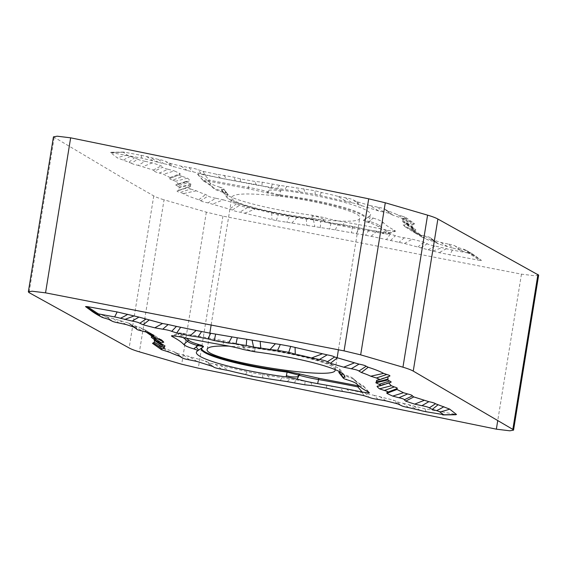 <?xml version="1.0" encoding="UTF-8"?>
<svg xmlns="http://www.w3.org/2000/svg" width="567" height="567" viewBox="0 0 567 567"><rect width="100%" height="100%" fill="white"/><g stroke="black" fill="none" stroke-linecap="round" stroke-linejoin="round"><path stroke-width="0.43" stroke-dasharray="2.83 2.13" d="M379.479 385.822L390.954 382.278M389.664 376.155L388.324 376.431M92.414 311.616L106.681 316.662C107.503 317.272 109.715 317.917 113.329 318.597L128.447 323.048L129.871 324.012C129.843 324.501 131.438 325.111 134.655 325.834L138.766 326.982L145.336 330.029L145.358 330.795C144.429 331.128 145.315 331.667 148.015 332.418L151.042 333.516L153.671 336.089L152.317 336.642M133.684 327.046L129.871 324.012L134.259 327.244M145.209 331.376L145.358 330.795L147.583 332.382M163.374 344.927L151.346 337.372M154.593 339.052L154.174 340.115M170.114 352.461L158.746 345.672L152.679 343.489M158.746 345.672C162.254 347.599 167.393 349.648 174.147 351.823L176.202 352.816C177.01 353.489 179.392 354.198 183.347 354.935L205.275 361.002L207.784 362.079L212.838 366.367M180.802 356.735L176.202 352.816L180.873 356.778M221.435 369.181L215.177 364.205C211.2 363.482 208.734 362.774 207.784 362.079M215.177 364.205L251.677 372.661L252.06 376.297M263.187 378.331L262.06 374.56L251.677 372.661M262.06 374.56L295.662 379.77L294.571 383.172M304.826 384.809L305.06 381.272L295.662 379.77M305.06 381.272L331.624 386.063L332.907 389.77M342.829 391.705L340.724 387.885L331.624 386.063M340.724 387.885L365.814 393.378L369.145 397.339M378.118 399.459L374.064 395.369L365.814 393.378M374.064 395.369L393.2 400.054L396.113 401.23L400.819 405.214M408.651 407.602L403.18 403.3C399.522 402.605 397.169 401.918 396.113 401.23M403.18 403.3L424.981 408.793L456.527 414.512M538.65 275.123L534.922 275.789L521.456 274.152L222.93 216.119L206.338 212.15L164.047 199.797L139.418 351.852M53.496 136.86L129.517 182.057L153.756 195.906C155.911 197.118 159.341 198.415 164.047 199.797M359.18 386.177A6.804 3.572 139.5 0 1 359.521 386.035C362.2 386.453 363.539 386.474 363.553 386.084A6.804 3.572 139.5 0 1 363.78 386.304A6.804 3.572 139.5 0 1 364.156 386.985L363.234 385.801C358.727 383.235 355.516 380.889 353.581 378.77C352.461 377.594 349.3 376.24 344.119 374.716L343.418 374.511C340.221 373.589 338.719 372.845 338.917 372.278M183.049 337.521A211.519 28.704 -170.8 0 0 177.847 334.317L179.101 333.481L186.593 338.23M174.041 335.82L177.847 334.317A6.804 4.444 68.3 0 1 178.775 333.219L179.101 333.481M346.423 388.785L350.753 392.839M364.099 395.695L361.796 392.158M310.532 381.931L312.282 385.595M326.528 388.112L326.755 384.865M287.256 381.605L290.24 378.692M220.031 365.233L229.224 370.712M245.561 374.511L247.283 371.541M444.648 414.824L454.805 414.484M408.261 404.455L416.157 409.176M379.656 396.453L386.021 400.862M397.644 403.888L393.2 400.054M267.1 375.191L270.792 379.167M210.428 365.382L205.275 361.002M197.089 361.484L188.336 356.048M401.096 405.469L400.706 405.136M381.697 379.011L378.884 379.89M378.799 379.897L389.068 376.282M379.571 385.815L390.053 382.42M387.396 392.307L396.95 388.643M254.682 351.76L255.086 348.117A8.505 2.112 97.2 0 1 255.327 347.642L223.518 340.76L182.808 333.268C180.129 332.879 178.782 332.857 178.775 333.219L171.567 335.749M342.588 377.239A17.01 3.728 142.1 0 0 345.367 377.353L347.047 379.777M368.649 392.144L364.156 386.985A211.519 28.704 9.2 0 1 354.545 380.046A33.375 4.529 -170.8 0 0 344.736 375.843L345.367 377.353L344.034 375.637C340.661 374.149 339.123 373.221 339.406 372.873M201.895 347.855A70.684 9.596 -170.8 0 1 202.178 347.621A70.684 9.596 -170.8 0 1 202.525 347.401A8.505 8.307 -119.8 0 1 202.681 347.295M358.876 385.921L359.521 386.035M344.119 374.716A8.505 5.691 -73.7 0 1 344.736 375.843L344.034 375.637A8.505 5.691 -73.7 0 0 343.418 374.511M339.697 371.711L339.562 368.975L338.839 368.302L330.313 363.936L315.124 359.081L294.975 354.276L272.146 350.059L255.327 347.642M148.107 332.581L138.766 326.982M145.336 330.029L153.99 335.345M161.311 339.839L151.042 333.516M153.671 336.089L156.903 338.322M174.147 351.823L179.434 356.168M104.208 315.613L108.517 319.278M126.157 324.551L118.283 319.724M128.447 323.048L135.095 327.542M155.564 344.573L164.423 350.69M183.347 354.935L189.584 359.91M152.764 338.017L161.751 344.353M148.015 332.418L156.442 338.201M134.655 325.834L141.863 330.922M113.329 318.597L118.921 322.977M110.926 320.263L106.681 316.662M254.789 350.796A17.01 13.778 2.9 0 1 243.491 347.585L243.647 349.563M178.605 336.614L184.197 334.402L184.445 333.559M182.808 333.268A6.804 4.444 68.3 0 1 184.197 334.402A211.519 28.704 -170.8 0 0 223.455 341.745A33.375 4.529 9.2 0 1 242.86 346.076L243.491 347.585L243.562 346.281L255.086 348.117A70.684 9.596 -170.8 0 1 340.42 370.017L343.963 374.837M242.244 344.942A8.505 5.691 -73.7 0 1 242.86 346.076L243.562 346.281A8.505 5.691 -73.7 0 0 242.945 345.147M253.867 347.876A8.505 1.283 -82 0 1 254.023 347.472M335.161 369.62C336.366 363.979 289.985 352.001 250.628 347.833L229.068 346.132M479.76 260.402L481.482 260.423L469.93 253.137L468.633 253.116L479.76 260.402L439.241 252.698L404.434 243.484L371.123 236.29L335.161 229.848L276.306 220.598L239.806 212.143C235.837 211.42 233.37 210.711 232.413 210.017L207.969 202.873L215.765 198.244L223.27 199.818L212.965 203.985M460.319 250.338C459.504 249.728 457.286 249.083 453.664 248.403L448.079 244.023C452.218 244.788 454.677 245.518 455.45 246.213L460.319 250.338L474.586 255.384L481.482 260.423M448.079 244.023L440.842 242.449A159.703 21.674 9.2 0 1 431.905 239.458L430.778 238.934L430.31 237.722L437.129 242.988C437.164 242.499 435.569 241.896 432.345 241.166L425.137 236.078C428.9 236.907 430.686 237.601 430.488 238.14L438.553 243.952L453.664 248.403M425.137 236.078L418.885 234.419A159.703 21.674 9.2 0 1 413.215 231.761A159.703 21.674 9.2 0 1 413.01 231.655L414.101 230.379L413.86 229.989L421.791 235.624L421.642 236.205C422.571 235.872 421.685 235.333 418.985 234.582L410.558 228.799C413.782 229.67 414.789 230.287 413.584 230.641L421.642 236.205L421.664 236.971L428.234 240.018L432.345 241.166M414.683 230.358L415.838 230.082L415.724 229.678L405.249 222.647L407.014 223.398L407.17 223.88L405.759 224.149L414.683 230.358L413.329 230.911L415.958 233.484L418.985 234.582M413.697 224.22L414.576 223.873L414.321 223.511L411.436 222.427L402.577 216.31L405.852 217.494L406.085 217.905L404.987 218.231L413.697 224.22L412.663 224.766L412.407 227.948L414.236 228.983M384.972 209.223L390.798 214.184C389.983 213.504 387.601 212.802 383.653 212.065L377.416 207.09C381.846 207.883 384.405 208.649 385.106 209.372L390.798 214.184L392.853 215.177C399.607 217.352 404.746 219.401 408.254 221.328L411.436 222.427M131.523 163.261C132.338 163.92 134.549 164.607 138.157 165.33L145.102 161.304C140.97 160.546 138.511 159.816 137.731 159.114L131.523 163.261L117.312 157.874L110.473 152.488L142.019 158.207L163.82 163.7C167.478 164.395 169.838 165.082 170.887 165.77L187.344 170.547L220.577 178.215L256.468 185.069L315.316 194.339L346.969 201.767L337.776 196.288L345.565 197.819C350.009 198.599 352.667 199.357 353.546 200.108L356.572 201.618L369.911 205.516L378.664 210.952L383.653 212.065M378.664 210.952L359.216 204.921C358.259 204.226 355.793 203.518 351.823 202.795L346.969 201.767M154.635 171.114C154.593 171.631 156.18 172.276 159.398 173.055L168.052 169.257C164.281 168.42 162.502 167.733 162.694 167.187L154.635 171.114L153.225 170.079L138.157 165.33M170.05 178.357C169.115 178.711 169.994 179.285 172.687 180.086L182.624 176.535C179.399 175.664 178.392 175.047 179.604 174.693L170.05 178.357L170.036 177.528L163.502 174.282L159.398 173.055M176.947 184.58L175.735 185.04L177.393 185.955L187.932 182.687L185.926 181.631L187.429 181.185L176.947 184.58L178.3 184.013L175.699 181.263L172.687 180.086M187.365 187.252L177.932 190.718C176.273 191.008 177.032 191.603 180.193 192.511L190.611 189.024L187.358 187.854L187.103 187.422L187.762 187.153L177.932 190.718L178.966 190.179L179.222 186.99L177.393 185.955M178.676 190.569L190.037 186.819M215.765 198.244C211.342 197.444 208.776 196.685 208.075 195.955L200.831 200.753L198.776 199.761C192.015 197.585 186.883 195.537 183.375 193.609L180.193 192.511M200.831 200.753C201.646 201.434 204.028 202.143 207.969 202.873M224.603 190.604L227.594 194.127C227.877 193.772 226.332 192.851 222.966 191.363L222.264 191.157L219.953 187.223C222.973 188.124 224.192 188.825 223.618 189.321L223.703 188.846L224.419 189.761A17.01 3.728 -37.9 0 1 224.603 190.604L223.618 189.321A75 10.178 9.2 0 0 223.029 192.163A75 10.178 9.2 0 0 312.318 215.24L323.353 217.437L323.509 219.415A17.01 13.778 -177.1 0 0 312.211 216.204L312.318 215.24M312.211 216.204L311.914 218.883A70.684 9.596 -170.8 0 1 226.58 196.983A70.684 9.596 -170.8 0 1 227.346 194.169A8.505 8.307 60.2 0 0 227.899 194.878L228.083 194.722C228.267 194.148 226.772 193.411 223.582 192.489A8.505 5.691 -73.7 0 1 222.966 191.363L221.633 189.647A17.01 3.728 -37.9 0 1 224.412 189.761L227.594 194.127A8.505 8.406 35 0 0 228.083 194.722L227.977 194.283M280.608 191.363L280.863 190.094L269.835 187.897L268.971 190.285A17.01 10.603 13.9 0 1 280.608 191.363L279.9 194.885L278.659 194.821A8.505 1.283 98 0 0 278.652 195.409L279.956 195.58A8.505 2.112 -82.8 0 1 279.9 194.885A70.684 9.596 -170.8 0 1 364.815 219.379L369.705 215.921A75 10.178 9.2 0 1 369.571 216.013L368.224 216.963A17.01 0.553 -125.1 0 1 370.846 220.053L373.228 218.111C370.216 217.211 368.997 216.509 369.571 216.013L364.475 219.599A70.684 9.596 -170.8 0 0 364.815 219.379L363.816 220.01A8.505 8.307 60.2 0 0 364.475 219.599L364.475 219.599M311.673 219.358A8.505 2.112 -82.8 0 0 311.914 218.883L323.438 220.719A8.505 5.691 -73.7 0 0 324.055 221.853L312.977 219.528L284.521 215.169L262.578 210.626L244.384 205.729L231.988 201.03L227.438 198.025L226.793 197.054L227.899 194.878M373.228 218.111A36.536 4.961 9.2 0 1 383.214 222.491A208.358 28.279 -170.8 0 0 394.838 230.478L389.153 232.683A211.519 28.704 9.2 0 1 379.536 225.744A33.375 4.529 -170.8 0 0 369.727 221.541L369.025 221.336A8.505 5.691 106.3 0 1 368.047 222.448L368.748 222.654C373.937 224.178 377.09 225.531 378.21 226.708C380.124 228.884 383.349 231.152 387.899 233.519L388.225 233.781C388.218 234.143 386.871 234.121 384.192 233.732A6.804 4.444 -111.7 0 1 382.803 232.598L382.555 233.441L343.482 226.24L324.756 222.058A8.505 5.691 -73.7 0 1 324.14 220.924L323.509 219.415L323.438 220.719L324.14 220.924A33.375 4.529 -170.8 0 0 343.538 225.255A211.519 28.704 9.2 0 1 382.803 232.598L388.388 230.386A208.358 28.279 -170.8 0 0 343.815 221.952A36.536 4.961 9.2 0 1 323.353 217.437M280.863 190.094A75 10.178 9.2 0 1 369.705 215.921M368.748 222.654A8.505 5.691 106.3 0 0 369.727 221.541L370.846 220.053L369.025 221.336C365.46 221.038 363.851 220.535 364.198 219.812A8.505 8.406 -145 0 1 363.546 220.216C363.362 220.79 364.857 221.534 368.047 222.448M219.953 187.223A36.536 4.961 9.2 0 1 209.967 182.843A208.358 28.279 -170.8 0 0 198.351 174.856L197.685 174.112L198.847 174.019L204.793 174.941L209.188 180.1L209.11 181.27L248.148 188.705L278.652 195.409M223.582 192.489L222.881 192.284A8.505 5.691 -73.7 0 1 222.264 191.157A33.375 4.529 9.2 0 1 212.455 186.954A211.519 28.704 -170.8 0 0 202.837 180.015L198.351 174.856M204.793 174.941A208.358 28.279 -170.8 0 0 249.367 183.375A36.536 4.961 9.2 0 1 269.835 187.897M222.881 192.284C217.693 190.76 214.539 189.406 213.412 188.23C211.498 186.118 208.28 183.772 203.766 181.199L202.837 180.015A6.804 3.572 -40.5 0 0 203.22 180.696A6.804 3.572 -40.5 0 0 203.447 180.916C203.454 180.526 204.8 180.547 207.479 180.965A6.804 3.572 -40.5 0 0 209.188 180.1A211.519 28.704 -170.8 0 0 248.452 187.436A33.375 4.529 9.2 0 1 267.851 191.774L278.659 194.821M384.192 233.732L382.555 233.441M324.756 222.058L324.055 221.853M313.126 219.124A8.505 1.283 -82 0 1 312.977 219.528M213.412 188.23L213.383 188.201A8.505 8.307 -42.2 0 0 213.412 188.23L213.383 188.201A8.505 8.307 -42.2 0 1 212.455 186.954L209.967 182.843M266.873 192.879A8.505 5.691 106.3 0 0 267.851 191.774L268.971 190.285L268.552 191.979A8.505 5.691 106.3 0 1 267.574 193.085M207.479 180.965L209.11 181.27M279.956 195.58C326.379 201.157 374.667 215.254 363.731 220.06L363.546 220.216M394.838 230.478L395.497 231.223L388.225 233.781A6.804 4.444 -111.7 0 0 389.153 232.683L387.899 233.519M395.433 231.251L388.388 230.386M223.27 199.818L236.609 203.716L239.643 205.219C240.514 205.97 243.172 206.735 247.616 207.515L255.412 209.046A73.788 10.015 -170.8 0 0 271.742 212.845L278.241 214.631L296.973 217.494A73.788 10.015 -170.8 0 0 306.187 218.883A159.703 21.674 9.2 0 1 313.438 219.939L331.015 223.136L338.464 223.922A159.703 21.674 9.2 0 1 352.709 226.446L369.011 230.039L376.935 231.173A159.703 21.674 9.2 0 1 390.287 234.029L395.327 235.674C397.191 236.482 400.182 237.183 404.299 237.786L412.209 239.196A159.703 21.674 9.2 0 1 423.825 242.215L427.22 243.746C428.142 244.462 430.679 245.192 434.839 245.936L446.583 248.743A11.822 1.602 -170.8 0 0 452.381 250.082L468.633 253.116M190.611 189.024L196.295 190.795A73.788 10.015 -170.8 0 0 205.615 194.495L208.075 195.955M187.932 182.687L191.129 184.197A159.703 21.674 9.2 0 1 190.718 185.147A73.788 10.015 -170.8 0 0 190.576 186.408L188.201 187.103M182.624 176.535L187.5 178.166A159.703 21.674 9.2 0 1 189.952 180.533L189.484 180.958M178.3 184.013L187.429 181.185M169.944 178.392L179.604 174.693L180.178 173.672A159.703 21.674 9.2 0 0 174.296 170.915L163.502 174.282M180.15 174.544L179.604 174.693M168.052 169.257L174.296 170.915M145.102 161.304L152.339 162.885A159.703 21.674 9.2 0 1 161.283 165.869L162.694 167.187M337.776 196.288A73.788 10.015 -170.8 0 0 321.439 192.489L314.94 190.703L296.208 187.833A73.788 10.015 -170.8 0 0 286.994 186.444A159.703 21.674 9.2 0 1 279.744 185.395L262.174 182.191L254.718 181.405A159.703 21.674 9.2 0 1 240.472 178.888L234.093 177.23L216.247 174.161A159.703 21.674 9.2 0 1 202.901 171.305L197.855 169.661C195.991 168.853 193 168.144 188.882 167.541L180.979 166.138A159.703 21.674 9.2 0 1 169.356 163.112L165.968 161.588C165.047 160.872 162.509 160.142 158.349 159.398L146.598 156.584A11.822 1.602 -170.8 0 0 140.807 155.245L124.549 152.211L123.252 152.197L127.192 155.06A11.822 1.602 -170.8 0 0 130.46 156.372L137.731 159.114M359.195 204.9L353.843 200.413M377.416 207.09L369.911 205.516M384.979 209.223L387.566 210.832A73.788 10.015 -170.8 0 1 396.886 214.539L408.254 221.328M402.577 216.31L396.886 214.539M405.249 222.647L402.06 221.137A159.703 21.674 9.2 0 1 402.464 220.187A73.788 10.015 -170.8 0 0 402.605 218.926L404.987 218.231M402.464 221.548L412.407 227.948M410.558 228.799L405.688 227.161A159.703 21.674 9.2 0 1 403.229 224.801L405.759 224.149M460.305 250.323L455.351 246.113L458.483 247.722L462.729 248.963A85.036 56.913 106.3 0 1 468.76 253.095M469.93 253.137L465.989 250.267A11.822 1.602 -170.8 0 0 465.493 249.969A11.822 1.602 -170.8 0 0 462.729 248.963M404.434 243.484L412.209 239.196M404.299 237.786L398.828 242.47M390.557 240.599L395.327 235.674M390.287 234.029L386.531 239.451M433.117 250.99L442.338 247.503M434.839 245.936L428.028 249.905M420.941 247.963L427.22 243.746M423.825 242.215L418.014 246.865M244.66 213.171L255.412 209.046M247.616 207.515L239.806 212.143M232.413 210.017L239.643 205.219M236.609 203.716L229.904 208.94M440.842 242.449L448.717 247.276M462.792 251.387L458.483 247.722M418.885 234.419L428.234 240.018M438.553 243.952L431.905 239.458M405.688 227.161L415.958 233.484M421.664 236.971L413.01 231.655M413.329 230.911L403.229 224.801M412.663 224.766L402.605 218.926M345.565 197.819L351.823 202.795M359.216 204.921L353.546 200.108M356.572 201.618L361.725 205.998M299.9 191.809L296.208 187.833M303.813 188.669L304.94 192.44M315.316 194.339L314.94 190.703M321.439 192.489L319.717 195.459M256.468 185.069L254.718 181.405M262.174 182.191L261.94 185.728M271.338 187.23L272.429 183.828M279.744 185.395L276.76 188.308M220.577 178.215L216.247 174.161M224.171 175.295L226.276 179.115M235.376 180.937L234.093 177.23M240.472 178.888L240.245 182.135M187.344 170.547L180.979 166.138M188.882 167.541L192.936 171.631M201.186 173.622L197.855 169.661M202.901 171.305L205.204 174.842M158.739 162.545L150.843 157.824M158.349 159.398L163.82 163.7M170.887 165.77L166.181 161.786M169.356 163.112L173.8 166.946M112.195 152.516L124.549 152.211M123.252 152.197L110.473 152.488M152.339 162.885L143.09 166.528M129.063 162.141L134.698 157.612M153.225 170.079L161.283 165.869M187.5 178.166L175.699 181.263M170.036 177.528L180.178 173.672M191.129 184.197L179.222 186.99M196.295 190.795L183.375 193.609M198.776 199.761L205.615 194.495M392.853 215.177L387.566 210.832M291.729 223.129L296.973 217.494M289.368 216.665L286.689 222.498M276.306 220.598L278.241 214.631M271.742 212.845L271.905 219.486M335.161 229.848L338.464 223.922M331.015 223.136L329.689 229.21M320.291 227.714L320.752 221.499M313.438 219.939L314.869 226.63M371.123 236.29L376.935 231.173M369.011 230.039L365.417 235.44M356.296 233.739L359.088 228.097M352.709 226.446L351.412 232.612M275.257 195.771C315.16 199.981 362.384 212.299 359.769 217.827C361.952 229.663 226.169 207.685 231.853 197.118C233.88 193.432 248.346 192.986 275.257 195.771M206.338 212.15L181.709 364.212M222.93 216.119L198.301 368.181M153.756 195.906L129.127 347.968M54.163 137.604L29.257 291.395M521.456 274.152L497.755 420.501M280.006 380.556A85.036 12.098 98.1 0 0 282.146 377.509M426.193 411.755A85.036 14.629 100.6 0 1 424.981 408.793M420.402 410.416A85.036 56.913 106.3 0 1 414.371 406.284M340.512 372.15A70.684 9.596 -170.8 0 0 340.42 370.017L339.562 368.975M353.581 378.77A8.505 8.307 -42.2 0 1 354.545 380.046L357.033 384.157M104.271 318.037A85.036 56.913 106.3 0 1 98.24 313.905M223.518 340.76A8.505 0.68 -80.2 0 1 223.455 341.745L223.185 345.048M343.482 226.24A8.505 0.68 -80.2 0 1 343.538 225.255L343.815 221.952M378.21 226.708A8.505 8.307 137.8 0 0 379.536 225.744L383.214 222.491M248.148 188.705A8.505 0.68 99.8 0 0 248.452 187.436L249.367 183.375M446.583 248.743A85.036 56.913 -73.7 0 0 439.241 252.698M452.381 250.082A85.036 14.629 -79.4 0 0 449.879 255.051M465.989 250.267A85.036 81.379 126.1 0 1 474.586 255.384M402.464 220.187A85.036 84.107 -148.1 0 1 412.826 226.885M286.994 186.444A85.036 12.098 98.1 0 0 284.854 189.491M146.598 156.584A85.036 56.913 106.3 0 1 152.629 160.716M140.807 155.245A85.036 14.629 100.6 0 1 142.019 158.207M130.46 156.372A85.036 56.913 -73.7 0 0 123.117 160.319M127.192 155.06A85.036 81.379 -53.9 0 0 117.312 157.874M190.718 185.147A85.036 84.107 31.9 0 0 178.803 188.053M306.187 218.883A85.036 12.098 -81.9 0 1 306.768 225.446M363.482 385.978L369.33 392.598M212.795 366.346L207.805 362.1M207.728 362.029L213.086 366.537M203.184 346.99L197.295 351.079M389.323 382.47L377.898 385.943M388.537 376.353L377.14 380.131M396.914 388.657L387.027 392.392M338.846 372.512L339.335 373.072M145.202 331.376L145.91 331.879M106.695 316.677L110.884 320.242M106.639 316.627L111.182 320.44M154.075 338.52L164.196 345.246M176.046 352.667L181.355 357.075M129.404 323.424L135.867 327.846M150.978 333.474L160.851 339.569M153.82 335.253C154.096 335.345 151.85 334.509 145.443 330.072M227.438 198.032L223.029 192.163M364.39 219.649L368.224 216.955M197.67 174.402L203.518 181.022M228.154 194.488L227.622 193.879M363.816 220.01L364.375 219.656M460.361 250.373L455.818 246.56M437.596 243.576L431.133 239.154M474.494 255.32L465.493 249.976M416.022 233.526L406.149 227.431M421.557 236.928C415.157 232.498 412.911 231.655 413.18 231.747M412.925 228.48L402.804 221.754M407.014 223.398L415.661 229.628M405.852 217.494L414.321 223.511M359.272 204.97L353.914 200.463M111.203 152.261L123.939 152.069M170.086 178.343L179.973 174.608M177.677 184.53L189.102 181.057M186.245 181.341L176.039 184.722M178.456 190.647L189.86 186.869M390.954 214.333L385.645 209.925M335.147 369.89L337.067 358.053M338.407 349.747L359.776 217.827M207.224 349.173L209.84 333.02M211.172 324.813L231.853 197.11"/><path stroke-width="0.85" d="M198.301 368.181L181.709 364.212L139.418 351.852C134.712 350.47 131.282 349.173 129.127 347.968L29.059 292.622L28.385 291.877L32.078 291.211L45.544 292.848L344.07 350.881L360.662 354.85L402.953 367.203C407.659 368.593 411.089 369.89 413.244 371.094L512.83 429.396L513.546 430.14L509.811 430.807L496.352 429.169L198.301 368.181M437.937 404.859L432.302 409.388L436.54 410.628A11.822 1.602 9.2 0 1 439.808 411.94L443.748 414.803L456.527 414.512L449.688 409.126L435.477 403.739C434.662 403.08 432.451 402.393 428.843 401.67L413.775 396.921L412.365 395.886C412.4 395.369 410.806 394.717 407.602 393.945L403.498 392.718L396.964 389.472L396.95 388.643C397.885 388.289 397.006 387.715 394.313 386.914L391.301 385.737L388.7 382.987M389.607 381.045L390.996 381.662L391.039 382.25L380.755 385.659L380.762 385.021L379.068 384.313L389.607 381.045L387.778 380.01L388.034 376.821L381.697 379.011M383.625 373.391C380.117 371.463 374.978 369.415 368.224 367.239L361.377 372.505A73.788 10.015 9.2 0 1 370.705 376.204L383.625 373.391L386.807 374.489C389.968 375.397 390.727 375.992 389.068 376.282M368.224 367.239L366.169 366.247C365.361 365.573 362.979 364.864 359.024 364.127L334.587 356.983L327.357 361.781C326.479 361.03 323.821 360.265 319.384 359.485L327.194 354.857C331.171 355.58 333.637 356.289 334.587 356.983M327.194 354.857L290.687 346.402L288.759 352.369L277.632 350.335L280.311 344.502L290.687 346.402M280.311 344.502L246.709 339.286L246.241 345.501L235.985 343.864L237.311 337.79L246.709 339.286M237.311 337.79L210.704 333.261L207.912 338.903L197.989 336.961L201.583 331.56L210.704 333.261M201.583 331.56L176.443 326.401L171.673 331.326C169.802 330.518 166.811 329.81 162.701 329.214L168.172 324.53L176.443 326.401M168.172 324.53L162.566 323.516L146.059 319.037L139.78 323.254C138.858 322.538 136.314 321.808 132.161 321.064L138.972 317.095L146.059 319.037M138.972 317.095L117.121 311.949L87.24 306.598L98.367 313.884L114.619 316.918A11.822 1.602 9.2 0 1 120.417 318.257L132.161 321.064M110.884 320.242L111.649 320.887L108.517 319.278L104.271 318.037A11.822 1.602 9.2 0 1 101.507 317.031A11.822 1.602 9.2 0 1 101.004 316.733L85.518 306.577L87.24 306.598M85.518 306.577L92.414 311.616A85.036 81.379 126.1 0 0 101.004 316.733M152.587 336.614L151.332 336.812L151.346 337.372L159.986 343.602L163.374 344.927M154.593 339.052L154.337 342.234L152.509 343.347L161.375 349.641L170.114 352.461A73.788 10.015 9.2 0 0 179.434 356.168L182.028 357.777L180.802 356.735M513.539 430.147L538.65 275.13L437.873 219.032C435.718 217.82 432.288 216.523 427.582 215.148L385.291 202.788L360.662 354.85M53.496 136.86L57.182 136.193L70.648 137.831L368.699 198.819L385.291 202.788M401.096 405.469L397.644 403.888A159.703 21.674 -170.8 0 0 386.021 400.862L378.118 399.459C374 398.856 371.016 398.147 369.145 397.339L364.099 395.695A159.703 21.674 -170.8 0 0 350.753 392.839L332.907 389.77L326.528 388.112A159.703 21.674 -170.8 0 0 312.282 385.595L304.826 384.809L287.256 381.605A159.703 21.674 -170.8 0 0 280.006 380.556A73.788 10.015 9.2 0 1 270.792 379.167L252.06 376.297L245.561 374.511A73.788 10.015 9.2 0 1 229.224 370.712L221.435 369.181C216.998 368.408 214.34 367.643 213.454 366.892L212.795 366.346M401.032 405.412C401.96 406.128 404.498 406.858 408.651 407.602L420.402 410.416A11.822 1.602 9.2 0 0 426.193 411.755L444.648 414.824M180.873 356.778L181.894 357.628C182.595 358.351 185.161 359.117 189.584 359.91L197.089 361.484L213.149 366.587M212.838 366.367L213.454 366.892M202.525 347.401L197.429 350.987A75 10.178 -170.8 0 0 197.295 351.079A75 10.178 -170.8 0 0 286.129 376.906L287.1 372.115L298.448 375.021A8.505 5.691 106.3 0 1 299.426 373.915L318.852 378.295L359.521 386.035M286.385 375.637A17.01 10.603 -166.1 0 0 298.029 376.715L298.448 375.021L299.149 375.226L297.165 379.103A36.536 4.961 -170.8 0 0 317.633 383.625A208.358 28.279 9.2 0 1 362.207 392.059L368.748 392.988L369.415 392.761L368.649 392.144A208.358 28.279 9.2 0 1 357.033 384.157A36.536 4.961 -170.8 0 0 347.047 379.777C344.027 378.876 342.808 378.175 343.382 377.679A75 10.178 -170.8 0 0 343.963 374.837A75 10.178 -170.8 0 0 254.682 351.76L243.647 349.563A36.536 4.961 -170.8 0 0 223.185 345.048A208.358 28.279 9.2 0 1 178.605 336.614L172.07 335.678L171.404 335.912L172.162 336.522A208.358 28.279 9.2 0 1 183.779 344.509A36.536 4.961 -170.8 0 0 193.772 348.889L196.154 346.947A17.01 0.553 54.9 0 0 198.769 350.045L197.429 350.987C198.011 350.491 196.792 349.796 193.772 348.889M300.127 374.121A8.505 5.691 106.3 0 0 299.149 375.226A33.375 4.529 -170.8 0 0 318.548 379.564A211.519 28.704 9.2 0 1 357.805 386.9L362.207 392.059M396.964 389.472L386.822 393.328A159.703 21.674 -170.8 0 0 392.704 396.085L403.498 392.718M379.479 385.822L377.048 386.467A159.703 21.674 -170.8 0 0 379.5 388.834L391.301 385.737M378.884 379.89L376.424 380.592A73.788 10.015 9.2 0 1 376.282 381.853A159.703 21.674 -170.8 0 0 375.871 382.803L387.778 380.01M413.775 396.921L405.717 401.131A159.703 21.674 -170.8 0 0 414.661 404.115L423.903 400.472M354.035 363.015L343.73 367.182L330.391 363.284L337.096 358.06L338.407 349.747M386.807 374.489L376.389 377.976L379.918 379.486L376.963 380.181M359.024 364.127L351.235 368.756C355.651 369.549 358.216 370.315 358.925 371.045L366.169 366.247M377.516 386.042L377.048 386.467L380.755 385.659M394.313 386.914L384.369 390.465C387.594 391.336 388.608 391.953 387.396 392.307L397.056 388.608M407.602 393.945L398.948 397.743C402.712 398.58 404.498 399.267 404.306 399.813L412.365 395.886M428.843 401.67L421.891 405.696C426.03 406.454 428.482 407.184 429.269 407.886L435.477 403.739M429.269 407.886L432.302 409.388M414.661 404.115L421.891 405.696M375.871 382.803L379.068 384.313M343.73 367.182L351.235 368.756M358.925 371.045L361.377 372.505M370.705 376.204L376.389 377.976M392.704 396.085L398.948 397.743M404.306 399.813L405.717 401.131M379.5 388.834L384.369 390.465M386.822 393.328L387.396 392.307L386.85 392.456M342.397 376.396A17.01 3.728 142.1 0 0 342.588 377.239L343.297 378.154L343.382 377.679L339.654 372.831A70.684 9.596 -170.8 0 0 340.512 372.15M357.89 385.73L357.805 386.9A6.804 3.572 139.5 0 1 359.18 386.177M297.165 379.103L286.129 376.906M342.581 377.239L339.378 373.129L339.654 372.831A8.505 8.307 -119.8 0 0 339.101 372.122L339.697 371.711M202.681 347.295A8.505 8.307 -119.8 0 1 203.184 346.99L202.617 347.344M203.184 346.983A8.505 8.307 -119.8 0 1 203.269 346.94C192.341 351.738 240.528 365.828 287.044 371.42L299.426 373.915M201.895 347.855A70.684 9.596 -170.8 0 0 287.1 372.115A8.505 2.112 97.2 0 0 287.044 371.42M288.341 372.179A8.505 1.283 98 0 0 288.348 371.591M339.406 372.873A8.505 8.406 35 0 0 338.917 372.278L339.101 372.122M339.08 372.767L338.917 372.278M442.451 414.789L443.748 414.803M153.813 335.253L153.99 335.345A159.703 21.674 -170.8 0 0 153.785 335.239A159.703 21.674 -170.8 0 0 148.107 332.581L141.863 330.922C138.1 330.093 136.314 329.399 136.505 328.86L133.684 327.046M156.903 338.322L163.771 342.199A159.703 21.674 -170.8 0 0 161.311 339.839L160.709 339.513M154.337 342.234L164.395 348.074A73.788 10.015 9.2 0 1 164.536 346.813A159.703 21.674 -170.8 0 0 164.94 345.863L164.543 345.452M134.259 327.244L136.505 328.86L136.519 328.328L135.095 327.542A159.703 21.674 -170.8 0 0 126.157 324.551L118.921 322.977C114.789 322.212 112.33 321.482 111.55 320.787L110.926 320.263M153.303 342.78L162.013 348.769L161 349.01L161.148 349.506M152.317 336.642L161.241 342.851L159.951 343.049L159.986 343.602M161.311 339.839L156.442 338.201C153.218 337.33 152.211 336.72 153.416 336.359L153.14 337.011L145.91 331.879M153.99 335.345L153.416 336.359L147.583 332.382M161.241 342.851L163.771 342.199M162.013 348.769L164.395 348.074M174.041 335.82L172.162 336.522M195.877 330.71L190.058 335.827L197.989 336.961M171.673 331.326L176.713 332.971L180.469 327.549M176.713 332.971A159.703 21.674 -170.8 0 0 190.058 335.827M231.839 337.152L228.536 343.078L235.985 343.864M207.912 338.903L214.291 340.554L215.588 334.388M214.291 340.554A159.703 21.674 -170.8 0 0 228.536 343.078M246.241 345.501L253.562 347.061L252.131 340.37M253.562 347.061A159.703 21.674 -170.8 0 0 260.813 348.117A73.788 10.015 9.2 0 1 270.027 349.506L277.632 350.335M322.339 353.829L311.588 357.954L319.384 359.485M288.759 352.369L295.251 354.155L295.088 347.514M295.251 354.155A73.788 10.015 9.2 0 1 311.588 357.954M133.883 316.01L124.662 319.497M162.566 323.516L154.791 327.804L162.701 329.214M139.78 323.254L143.175 324.785L148.986 320.135M143.175 324.785A159.703 21.674 -170.8 0 0 154.791 327.804M275.271 343.871L270.027 349.506M327.357 361.781L330.391 363.284M203.454 346.784A8.505 8.406 -145 0 0 202.802 347.188C203.142 346.465 201.533 345.962 197.975 345.664A8.505 5.691 106.3 0 1 198.953 344.552C202.15 345.473 203.652 346.217 203.454 346.784L203.269 346.94M186.593 338.23L188.79 340.292C189.91 341.469 193.071 342.822 198.252 344.346L198.953 344.552M98.367 313.884L97.07 313.863M229.068 346.132C215.24 345.679 207.961 346.692 207.231 349.173C201.434 359.719 337.216 381.726 335.147 369.897L335.161 369.62M427.582 215.148L402.953 367.203M437.873 219.032L413.244 371.094M368.699 198.819L344.07 350.881M70.648 137.831L45.544 292.848M29.257 291.395L29.059 292.622M537.941 274.378L512.83 429.396M497.755 420.501L496.352 429.169M318.852 378.295A8.505 0.68 99.8 0 0 318.548 379.564L317.633 383.625M376.282 381.853A85.036 84.107 31.9 0 0 388.197 378.947M439.808 411.94A85.036 81.379 -53.9 0 0 449.688 409.126M436.54 410.628A85.036 56.913 -73.7 0 0 443.883 406.681M164.536 346.813A85.036 84.107 -148.1 0 1 154.174 340.115M196.154 346.947L197.975 345.664L197.273 345.459L196.154 346.947M198.252 344.346A8.505 5.691 106.3 0 0 197.273 345.459A33.375 4.529 9.2 0 1 187.464 341.256L183.779 344.509M188.79 340.292A8.505 8.307 137.8 0 0 187.464 341.256A211.519 28.704 -170.8 0 0 183.049 337.521M260.813 348.117A85.036 12.098 -81.9 0 1 260.225 341.554M114.619 316.918A85.036 14.629 -79.4 0 0 117.121 311.949M120.417 318.257A85.036 56.913 -73.7 0 0 127.752 314.302M53.454 136.853L28.35 291.87M389.664 376.155L379.635 379.748M338.846 372.512L339.378 373.121M455.797 414.739L443.061 414.931M92.506 311.68L101.507 317.024M202.61 347.351L198.776 350.045M209.84 333.02L211.172 324.813"/></g></svg>
